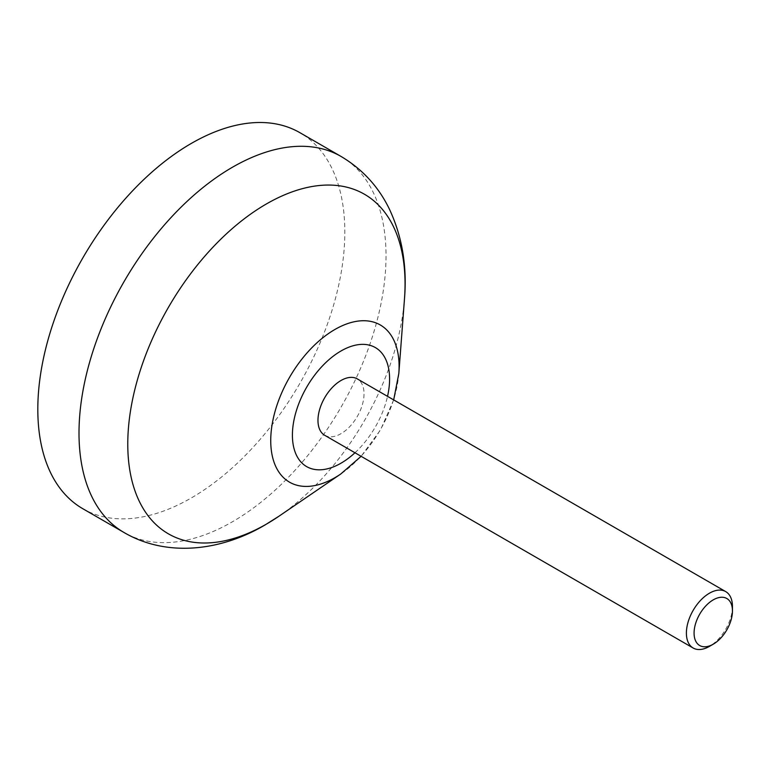 <?xml version="1.0" encoding="UTF-8"?>
<svg xmlns="http://www.w3.org/2000/svg" width="771" height="771" viewBox="0 0 771 771"><rect width="100%" height="100%" fill="white"/><g stroke="black" fill="none" stroke-linecap="round" stroke-linejoin="round"><path stroke-width="0.58" stroke-dasharray="3.85 2.89" d="M82.776 508.696A217.094 125.345 120 0 0 191.324 497.941A217.094 125.345 120 0 0 333.149 306.627A217.094 125.345 120 0 0 299.871 132.67M324.716 435.297A32.565 18.803 120 0 0 340.994 433.678A32.565 18.803 120 0 0 362.274 404.987A32.565 18.803 120 0 0 357.281 378.889M732.45 606.507A32.565 18.803 -60 0 1 709.426 646.387M341.061 156.455A217.094 125.345 -60 0 1 374.34 330.412A217.094 125.345 -60 0 1 232.514 521.726A217.094 125.345 -60 0 1 123.967 532.472M354.968 452.76A68.715 39.668 120 0 0 387.534 396.361M398.829 373.434A90.756 52.399 -60 0 1 340.763 474.001M279.044 516.156A196.065 113.202 120 0 0 404.476 298.907M393.682 399.908L380.527 429.91L361.117 456.316"/><path stroke-width="1.16" d="M713.262 599.857A27.139 15.671 120 0 0 694.073 633.097A27.139 15.671 120 0 0 713.262 644.18L709.426 646.387A32.565 18.803 -60 0 1 693.139 648.006A32.565 18.803 -60 0 1 688.146 621.908A32.565 18.803 -60 0 1 709.426 593.217A32.565 18.803 -60 0 1 725.704 591.598A32.565 18.803 -60 0 1 732.45 606.507L732.45 610.94A27.139 15.671 120 0 0 713.262 599.857M191.324 143.416A217.094 125.345 120 0 0 49.498 334.73A217.094 125.345 120 0 0 82.776 508.696L123.967 532.472A217.094 125.345 -60 0 1 90.689 358.515A217.094 125.345 -60 0 1 232.514 167.201A217.094 125.345 -60 0 1 341.061 156.455L299.871 132.67A217.094 125.345 120 0 0 191.324 143.416M725.704 591.598L357.281 378.889A32.565 18.803 120 0 0 340.994 380.508A32.565 18.803 120 0 0 319.724 409.199A32.565 18.803 120 0 0 324.716 435.297L693.139 648.006M709.426 646.387L713.262 644.18A27.139 15.671 120 0 0 732.45 610.94M361.117 456.316L340.763 474.001A90.756 52.399 -60 0 1 334.913 477.683A90.756 52.399 -60 0 1 270.737 440.636A90.756 52.399 -60 0 1 334.913 329.477A90.756 52.399 -60 0 1 398.829 373.434L404.476 298.907A196.065 113.202 120 0 0 266.409 203.949A196.065 113.202 120 0 0 127.774 444.077A196.065 113.202 120 0 0 266.409 524.116A196.065 113.202 120 0 0 279.044 516.156L265.079 524.945C220.082 551.564 166.025 557.173 123.967 532.472M387.534 396.361A68.715 39.668 120 0 0 340.994 350.988A68.715 39.668 120 0 0 292.411 435.143A68.715 39.668 120 0 0 340.994 463.198A68.715 39.668 120 0 0 354.968 452.76M340.763 474.001L279.044 516.156M404.476 298.907C407.204 266.477 402.192 236.572 389.442 209.211C378.58 186.755 362.457 169.177 341.061 156.455M398.829 373.434L393.682 399.908"/></g></svg>
